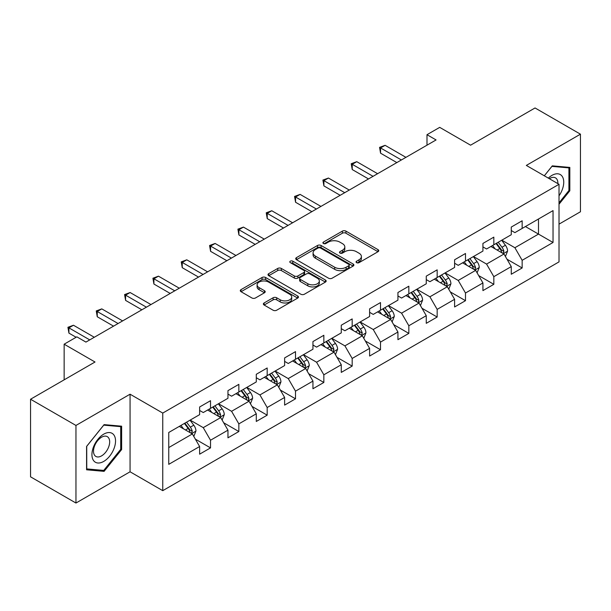 <?xml version="1.0" encoding="UTF-8"?>
<svg xmlns="http://www.w3.org/2000/svg" width="611" height="611" viewBox="0 0 611 611"><rect width="100%" height="100%" fill="white"/><g stroke="black" fill="none" stroke-linecap="round" stroke-linejoin="round"><path stroke-width="0.92" d="M356.58 262.646A1.764 1.016 0 0 0 359.077 262.646L378.018 251.709A2.52 1.459 0 0 0 378.759 250.686A2.52 1.459 0 0 0 378.018 249.655L345.933 231.126A2.52 1.459 0 0 0 342.366 231.126L323.425 242.063A1.764 1.016 0 0 0 322.906 242.781A1.764 1.016 0 0 0 323.425 243.506A1.764 1.016 0 0 0 325.923 243.506L328.374 242.086A8.065 4.659 0 0 1 339.785 242.086L342.458 243.636A8.065 4.659 0 0 1 344.818 246.928A8.065 4.659 0 0 1 342.458 250.22L340.006 251.633A1.764 1.016 0 0 0 339.487 252.358A1.764 1.016 0 0 0 340.006 253.076A1.764 1.016 0 0 0 342.496 253.076L344.948 251.663A8.065 4.659 0 0 1 356.358 251.663L359.031 253.206A8.065 4.659 0 0 1 361.399 256.498A8.065 4.659 0 0 1 359.031 259.79L356.58 261.202A1.764 1.016 0 0 0 356.068 261.928A1.764 1.016 0 0 0 356.58 262.646L356.58 261.202M264.112 302.964A2.52 1.459 0 0 0 263.372 303.995A2.52 1.459 0 0 0 264.112 305.019L273.109 310.22A2.52 1.459 0 0 0 276.676 310.22L297.71 298.076A2.52 1.459 0 0 0 298.451 297.045A2.52 1.459 0 0 0 297.71 296.014L265.625 277.493A2.52 1.459 0 0 0 262.058 277.493L241.024 289.637A2.52 1.459 0 0 0 240.291 290.668A2.52 1.459 0 0 0 241.024 291.691L251.9 297.969A2.52 1.459 0 0 0 255.467 297.969L264.464 292.776A2.52 1.459 0 0 0 265.205 291.745A2.52 1.459 0 0 0 264.464 290.714L259.072 287.605A6.744 3.895 0 0 1 257.101 284.848A6.744 3.895 0 0 1 261.264 281.251A6.744 3.895 0 0 1 268.611 282.099L289.736 294.296A6.744 3.895 0 0 1 291.714 297.045A6.744 3.895 0 0 1 287.544 300.643A6.744 3.895 0 0 1 280.197 299.802L276.676 297.763A2.52 1.459 0 0 0 273.109 297.763L264.112 302.964L264.112 305.019M559.019 224.138L580.45 211.765L580.45 134.176L535.045 107.964L470.577 145.189L439.706 127.363L426.997 134.703L436.071 139.942L85.937 342.091L76.856 336.852L64.147 344.192L64.147 379.836M75.955 425.447L75.955 503.036L130.067 471.791L130.067 394.202L75.955 425.447L30.55 399.235L95.018 362.01L64.147 344.192M130.067 394.202L162.755 413.074L559.019 184.293L559.019 261.882L162.755 490.664L162.755 413.074M580.45 134.176L526.331 165.421L559.019 184.293M328.55 278.211A2.52 1.459 0 0 0 332.117 278.211L353.15 266.068A2.52 1.459 0 0 0 353.891 265.037A2.52 1.459 0 0 0 353.15 264.013L321.065 245.485A2.52 1.459 0 0 0 317.499 245.485L296.465 257.628A2.52 1.459 0 0 0 295.724 258.659A2.52 1.459 0 0 0 296.465 259.69L328.55 278.211M291.019 263.028A1.764 1.016 0 0 1 292.814 263.28L292.814 261.18L325.434 280.014A2.52 1.459 0 0 1 326.167 281.045A2.52 1.459 0 0 1 325.434 282.076L304.4 294.219A2.52 1.459 0 0 1 300.833 294.219L268.748 275.691L268.748 273.636A2.52 1.459 0 0 0 268.008 274.66A2.52 1.459 0 0 0 268.748 275.691M268.748 273.636L277.745 268.435A2.52 1.459 0 0 1 281.312 268.435L294.326 275.951A2.52 1.459 0 0 0 297.893 275.951L303.866 272.498A2.52 1.459 0 0 0 304.599 271.475A2.52 1.459 0 0 0 303.866 270.444L290.317 262.623A1.764 1.016 0 0 1 289.797 261.898A1.764 1.016 0 0 1 290.889 260.958A1.764 1.016 0 0 1 292.814 261.18M75.955 503.036L30.55 476.824L30.55 399.235M195.36 439.133L210.52 447.886L210.52 440.233L227.956 430.167L227.956 437.82L238.848 431.526L238.848 423.874L256.284 413.807L256.284 421.46L267.183 415.175L267.183 407.522L284.619 397.456L284.619 405.108L295.51 398.815L295.51 391.162L312.947 381.096L312.947 388.749L323.845 382.463L323.845 374.803L341.274 364.736L341.274 372.397L352.173 366.104L352.173 358.451L369.609 348.385L369.609 356.037L380.5 349.744L380.5 342.091L397.937 332.025L397.937 339.678L408.835 333.392L408.835 325.739L426.264 315.673L426.264 323.326L437.163 317.033L437.163 309.38L454.599 299.314L454.599 306.966L465.49 300.681L465.49 293.02L482.927 282.954L482.927 290.615L493.825 284.321L493.825 276.668L511.262 266.602L511.262 274.255L522.153 267.962L522.153 260.309L553.031 242.483L553.031 210.612L538.497 218.998L538.497 234.097L553.031 242.483M210.52 447.886L199.621 454.179L199.621 446.519L168.751 464.345L168.751 432.473L199.621 414.648L199.621 406.995L210.52 400.701L210.52 408.354L227.956 398.288L227.956 390.635L238.848 384.35L238.848 392.002L256.284 381.936L256.284 374.283L267.183 367.99L267.183 375.643L284.619 365.577L284.619 357.924L295.51 351.63L295.51 359.291L312.947 349.225L312.947 341.564L323.845 335.279L323.845 342.931L341.274 332.865L341.274 325.212L352.173 318.919L352.173 326.572L369.609 316.506L369.609 308.853L380.5 302.567L380.5 310.22L397.937 300.154L397.937 292.501L408.835 286.208L408.835 293.86L426.264 283.794L426.264 276.141L437.163 269.848L437.163 277.509L454.599 267.442L454.599 259.782L465.49 253.496L465.49 261.149L482.927 251.083L482.927 243.43L493.825 237.137L493.825 244.79L511.262 234.723L511.262 227.071L522.153 220.785L522.153 228.438L553.031 210.612M207.618 410.034L220.693 417.58L203.257 427.647L190.181 420.101M199.621 410.455L203.257 412.547L210.52 408.354M203.257 427.647L210.52 440.233M220.693 417.58L227.956 430.167M235.945 393.675L249.021 401.228L231.584 411.295L218.509 403.741M227.956 394.095L231.584 396.195L238.848 392.002M231.584 411.295L238.848 423.874M249.021 401.228L256.284 413.807M264.273 377.323L277.348 384.869L259.919 394.935L246.844 387.389M256.284 377.743L259.919 379.836L267.183 375.643M259.919 394.935L267.183 407.522M277.348 384.869L284.619 397.456M292.608 360.964L305.683 368.517L288.247 378.583L275.171 371.03M284.619 361.384L288.247 363.484L295.51 359.291M288.247 378.583L295.51 391.162M305.683 368.517L312.947 381.096M320.935 344.612L334.011 352.157L316.574 362.224L303.499 354.67M312.947 345.024L316.574 347.124L323.845 342.931M316.574 362.224L323.845 374.803M334.011 352.157L341.274 364.736M349.263 328.252L362.346 335.798L344.91 345.864L331.834 338.318M341.274 328.672L344.91 330.765L352.173 326.572M344.91 345.864L352.173 358.451M362.346 335.798L369.609 348.385M377.598 311.893L390.673 319.446L373.237 329.512L360.162 321.959M369.609 312.313L373.237 314.413L380.5 310.22M373.237 329.512L380.5 342.091M390.673 319.446L397.937 332.025M405.925 295.541L419.001 303.087L401.572 313.153L388.497 305.607M397.937 295.961L401.572 298.053L408.835 293.86M401.572 313.153L408.835 325.739M419.001 303.087L426.264 315.673M434.261 279.181L447.336 286.735L429.9 296.801L416.824 289.247M426.264 279.601L429.9 281.702L437.163 277.509M429.9 296.801L437.163 309.38M447.336 286.735L454.599 299.314M462.588 262.829L475.663 270.375L458.227 280.441L445.152 272.896M454.599 263.249L458.227 265.342L465.49 261.149M458.227 280.441L465.49 293.02M475.663 270.375L482.927 282.954M490.916 246.47L503.991 254.016L486.562 264.082L473.487 256.536M482.927 246.89L486.562 248.99L493.825 244.79M486.562 264.082L493.825 276.668M503.991 254.016L511.262 266.602M525.422 226.551L538.497 234.097L514.89 247.73L501.814 240.176M511.262 230.53L514.89 232.631L522.153 228.438M514.89 247.73L522.153 260.309M130.067 471.791L162.755 490.664M426.997 134.703L426.997 145.189M168.751 447.573L192.358 433.94L179.283 426.394M192.358 433.94L199.621 446.519M506.993 259.209L522.153 267.962M478.657 275.569L493.825 284.321M450.33 291.921L465.49 300.681M422.002 308.28L437.163 317.033M393.667 324.632L408.835 333.392M365.34 340.991L380.5 349.744M337.012 357.351L352.173 366.104M308.677 373.703L323.845 382.463M280.35 390.062L295.51 398.815M252.015 406.414L267.183 415.175M223.687 422.774L238.848 431.526M559.019 204.227L569.826 190.785L569.826 167.422L552.298 165.856L544.309 175.8L551.939 166.375L568.917 167.888L568.917 190.533L559.019 202.844M86.579 469.79L104.099 471.356L121.627 449.559L121.627 426.188L104.099 424.622L86.579 446.427L86.579 469.79M568.917 190.265L569.826 190.785M120.718 449.032L121.627 449.559M102.251 470.287L104.099 471.356M357.29 262.898L359.031 261.89A8.065 4.659 0 0 0 361.399 258.598L361.399 256.498M344.818 246.928L344.818 249.021A8.065 4.659 0 0 1 342.458 252.32L340.709 253.328M377.988 251.732L345.933 233.226A2.52 1.459 0 0 0 342.366 233.226L324.128 243.751M353.12 266.091L321.065 247.585A2.52 1.459 0 0 0 317.499 247.585L296.495 259.706M348.698 265.762A1.764 1.016 0 0 0 349.209 265.037A1.764 1.016 0 0 0 348.698 264.319L320.531 248.058A1.764 1.016 0 0 0 318.033 248.058L315.452 249.548A8.065 4.659 0 0 0 313.084 252.847A8.065 4.659 0 0 0 315.452 256.139L334.698 267.251A8.065 4.659 0 0 0 346.109 267.251L348.698 265.762L348.698 267.855A1.764 1.016 0 0 0 349.209 267.137L349.209 265.037M313.084 252.847L313.084 254.94A8.065 4.659 0 0 0 315.452 258.232L315.452 256.139M348.698 267.855L346.109 269.352A8.065 4.659 0 0 1 334.698 269.352L315.452 258.232M268.779 275.714L277.745 270.536L277.745 268.435M304.599 271.475L304.599 273.568A2.52 1.459 0 0 1 303.866 274.599L297.893 278.043A2.52 1.459 0 0 1 294.326 278.043L281.312 270.536A2.52 1.459 0 0 0 277.745 270.536M292.814 263.28L325.396 282.091M307.829 283.741A6.744 3.895 0 0 0 315.177 284.589A6.744 3.895 0 0 0 319.339 280.991A6.744 3.895 0 0 0 317.369 278.242L309.922 273.942A2.52 1.459 0 0 0 306.355 273.942L300.383 277.386A2.52 1.459 0 0 0 299.65 278.417A2.52 1.459 0 0 0 300.383 279.448L307.829 283.741L307.829 285.841A6.744 3.895 0 0 0 315.177 286.689A6.744 3.895 0 0 0 319.339 283.092L319.339 280.991M299.65 278.417L299.65 280.518A2.52 1.459 0 0 0 300.383 281.541L300.383 279.448M307.829 285.841L300.383 281.541M291.714 297.045L291.714 299.146A6.744 3.895 0 0 1 287.544 302.743A6.744 3.895 0 0 1 280.197 301.895L276.676 299.864A2.52 1.459 0 0 0 273.109 299.864L264.143 305.042M257.101 284.848L257.101 286.949A6.744 3.895 0 0 0 259.072 289.698L259.072 287.605M264.464 290.714L264.464 292.776L259.072 289.698M297.679 298.092L265.625 279.586A2.52 1.459 0 0 0 262.058 279.586L241.062 291.714M505.427 256.505L507.588 251.06A6.805 3.926 -120 0 0 505.419 245.263L501.669 240.26M495.131 248.906L492.588 245.507M502.945 253.412L503.915 251.35A6.805 3.926 -120 0 0 501.967 247.256L498.217 242.254M496.514 243.239L500.669 248.792A3.467 2.001 60 0 1 501.303 249.846L503.915 251.35M496.04 243.514L499.79 248.517A6.805 3.926 60 0 1 501.738 252.61M401.389 159.967L380.554 147.946L385.098 145.319L405.925 157.348M396.845 162.587L380.554 153.185L380.554 147.946L379.561 147.366L385.098 145.319M380.554 153.185L379.561 147.366M559.019 195.826A16.696 9.639 120 0 0 562.158 189.929A16.696 9.639 120 0 0 561.127 175.151A16.696 9.639 120 0 0 548.327 178.122M567.795 167.238L568.917 167.888M557.858 183.621A11.426 6.599 120 0 0 555.506 177.877A11.426 6.599 120 0 0 549.35 178.71M103.74 461.412A16.696 9.639 120 0 0 115.54 440.966A16.696 9.639 120 0 0 103.74 434.146A16.696 9.639 120 0 0 91.933 454.592A16.696 9.639 120 0 0 103.74 461.412M101.586 455.867A11.426 6.599 120 0 0 109.056 445.801A11.426 6.599 120 0 0 107.299 436.644A11.426 6.599 120 0 0 101.586 437.209A11.426 6.599 120 0 0 94.125 447.275A11.426 6.599 120 0 0 95.874 456.44A11.426 6.599 120 0 0 101.586 455.867M86.754 446.259L103.74 425.141L120.718 426.654L120.718 449.299L103.74 470.417L86.754 468.904L86.724 446.244M119.588 426.004L120.718 426.654M477.099 272.857L479.261 267.419A6.805 3.926 -120 0 0 477.084 261.623L473.342 256.62M466.804 265.258L464.261 261.859M474.61 269.764L475.587 267.71A6.805 3.926 -120 0 0 473.64 263.616L469.89 258.613M468.186 259.599L472.341 265.143A3.467 2.001 60 0 1 472.975 266.197L475.587 267.71M467.705 259.874L471.455 264.876A6.805 3.926 60 0 1 473.403 268.97M448.772 289.217L450.926 283.771A6.805 3.926 -120 0 0 448.757 277.982L445.007 272.98M438.477 281.618L435.926 278.219M446.282 286.124L447.252 284.062A6.805 3.926 -120 0 0 445.304 279.975L441.554 274.965M439.851 275.951L444.014 281.503A3.467 2.001 60 0 1 444.64 282.557L447.252 284.062M439.378 276.225L443.128 281.228A6.805 3.926 60 0 1 445.075 285.322M373.054 176.327L352.226 164.298L356.771 161.678L377.598 173.707M368.517 178.947L352.226 169.545L352.226 164.298L351.226 163.725L356.771 161.678M352.226 169.545L351.226 163.725M344.726 192.679L323.899 180.657L328.435 178.038L349.263 190.059M340.19 195.306L323.899 185.897L323.899 180.657L322.898 180.077L328.435 178.038M323.899 185.897L322.898 180.077M420.437 305.576L422.598 300.131A6.805 3.926 -120 0 0 420.429 294.334L416.679 289.331M410.141 297.977L407.598 294.578M417.947 302.483L418.925 300.421A6.805 3.926 -120 0 0 416.977 296.327L413.227 291.325M411.524 292.31L415.679 297.863A3.467 2.001 60 0 1 416.312 298.916L418.925 300.421M411.05 292.585L414.8 297.588A6.805 3.926 60 0 1 416.748 301.681M392.109 321.928L394.271 316.49A6.805 3.926 -120 0 0 392.094 310.694L388.344 305.691M381.814 314.329L379.271 310.93M389.619 318.835L390.597 316.781A6.805 3.926 -120 0 0 388.642 312.687L384.899 307.684M383.189 308.662L387.351 314.214A3.467 2.001 60 0 1 387.977 315.268L390.597 316.781M382.715 308.937L386.465 313.939A6.805 3.926 60 0 1 388.413 318.033M363.774 338.288L365.936 332.842A6.805 3.926 -120 0 0 363.766 327.045L360.016 322.043M353.486 330.688L350.935 327.29M361.292 335.195L362.262 333.132A6.805 3.926 -120 0 0 360.314 329.039L356.564 324.036M354.861 325.021L359.024 330.574A3.467 2.001 60 0 1 359.65 331.628L362.262 333.132M354.388 325.296L358.138 330.299A6.805 3.926 60 0 1 360.085 334.393M316.399 209.038L295.564 197.009L300.108 194.39L320.935 206.419M311.854 211.658L295.564 202.256L295.564 197.009L294.571 196.436L300.108 194.39M295.564 202.256L294.571 196.436M288.064 225.398L267.236 213.369L271.773 210.749L292.608 222.771M283.527 228.018L267.236 218.608L267.236 213.369L266.236 212.796L271.773 210.749M267.236 218.608L266.236 212.796M259.736 241.75L238.909 229.728L243.445 227.101L264.273 239.13M255.192 244.369L238.909 234.968L238.909 229.728L237.908 229.148L243.445 227.101M238.909 234.968L237.908 229.148M335.447 354.64L337.608 349.202A6.805 3.926 -120 0 0 335.431 343.405L331.689 338.402M325.151 347.04L322.608 343.642M332.957 351.546L333.934 349.492A6.805 3.926 -120 0 0 331.987 345.398L328.237 340.396M326.534 341.381L330.688 346.926A3.467 2.001 60 0 1 331.322 347.98L333.934 349.492M326.06 341.648L329.803 346.658A6.805 3.926 60 0 1 331.75 350.752M231.409 258.109L210.574 246.08L215.118 243.461L235.945 255.49M226.864 260.729L210.574 251.327L210.574 246.08L209.573 245.507L215.118 243.461M210.574 251.327L209.573 245.507M307.119 370.999L309.273 365.554A6.805 3.926 -120 0 0 307.104 359.764L303.354 354.754M296.824 363.4L294.273 360.001M304.629 367.906L305.599 365.844A6.805 3.926 -120 0 0 303.652 361.75L299.909 356.748M298.199 357.733L302.361 363.285A3.467 2.001 60 0 1 302.987 364.339L305.599 365.844M297.725 358.008L301.475 363.01A6.805 3.926 60 0 1 303.423 367.104M203.073 274.461L182.246 262.44L186.783 259.82L207.618 271.842M198.537 277.089L182.246 267.679L182.246 262.44L181.246 261.859L186.783 259.82M182.246 267.679L181.246 261.859M278.784 387.359L280.945 381.913A6.805 3.926 -120 0 0 278.776 376.116L275.026 371.114M268.489 379.759L265.945 376.353M276.294 384.266L277.272 382.203A6.805 3.926 -120 0 0 275.324 378.11L271.574 373.107M269.871 374.092L274.026 379.645A3.467 2.001 60 0 1 274.66 380.691L277.272 382.203M269.398 374.367L273.148 379.37A6.805 3.926 60 0 1 275.095 383.464M174.746 290.821L153.911 278.792L158.455 276.172L179.283 288.201M170.202 293.44L153.911 284.039L153.911 278.792L152.918 278.219L158.455 276.172M153.911 284.039L152.918 278.219M250.457 403.711L252.618 398.273A6.805 3.926 -120 0 0 250.441 392.476L246.699 387.473M240.161 396.111L237.618 392.713M247.967 400.617L248.944 398.563A6.805 3.926 -120 0 0 246.997 394.469L243.247 389.467M241.544 390.444L245.698 395.997A3.467 2.001 60 0 1 246.325 397.051L248.944 398.563M241.062 390.719L244.812 395.722A6.805 3.926 60 0 1 246.76 399.815M146.411 307.18L125.583 295.151L130.128 292.532L150.955 304.553M141.874 309.8L125.583 300.391L125.583 295.151L124.583 294.571L130.128 292.532M125.583 300.391L124.583 294.571M222.121 420.07L224.283 414.625A6.805 3.926 -120 0 0 222.114 408.828L218.364 403.825M211.834 412.471L209.283 409.072M219.639 416.977L220.609 414.915A6.805 3.926 -120 0 0 218.662 410.821L214.912 405.819M213.208 406.804L217.371 412.356A3.467 2.001 60 0 1 217.997 413.41L220.609 414.915M212.735 407.079L216.485 412.081A6.805 3.926 60 0 1 218.433 416.175M118.083 323.532L97.256 311.511L101.793 308.883L122.62 320.912M113.547 326.152L97.256 316.75L97.256 311.511L96.255 310.93L101.793 308.883M97.256 316.75L96.255 310.93M193.794 436.422L195.955 430.984A6.805 3.926 -120 0 0 193.786 425.187L190.036 420.185M183.499 428.823L180.955 425.424M191.304 433.329L192.282 431.274A6.805 3.926 -120 0 0 190.334 427.181L186.584 422.178M184.881 423.163L189.036 428.708A3.467 2.001 60 0 1 189.67 429.762L192.282 431.274M184.407 423.431L188.15 428.441A6.805 3.926 60 0 1 190.105 432.535M89.756 339.892L68.921 327.863L73.465 325.243L94.293 337.272M76.131 337.272L68.921 333.11L68.921 327.863L67.928 327.29L73.465 325.243M68.921 333.11L67.928 327.29M359.031 261.89L359.031 259.79M340.006 253.076L340.006 251.633M342.458 252.32L342.458 250.22M323.425 243.506L323.425 242.063M342.366 233.226L342.366 231.126M345.933 233.226L345.933 231.126M378.018 251.709L378.018 249.655M296.465 259.69L296.465 257.628M317.499 247.585L317.499 245.485M321.065 247.585L321.065 245.485M353.15 266.068L353.15 264.013M334.698 269.352L334.698 267.251M346.109 269.352L346.109 267.251M281.312 270.536L281.312 268.435M294.326 278.043L294.326 275.951M297.893 278.043L297.893 275.951M303.866 274.599L303.866 272.498M325.434 282.076L325.434 280.014M273.109 299.864L273.109 297.763M276.676 299.864L276.676 297.763M280.197 301.895L280.197 299.802M241.024 291.691L241.024 289.637M262.058 279.586L262.058 277.493M265.625 279.586L265.625 277.493M297.71 298.076L297.71 296.014M503.319 253.634L507.542 251.197M501.967 247.256L505.419 245.263M497.125 250.052L499.79 248.517M474.991 269.986L479.215 267.549M473.64 263.616L477.084 261.623M468.797 266.411L471.455 264.876M446.664 286.345L450.887 283.909M445.304 279.975L448.757 277.982M440.462 282.763L443.128 281.228M418.329 302.697L422.552 300.261M416.977 296.327L420.429 294.334M412.135 299.123L414.8 297.588M390.001 319.057L394.225 316.62M388.642 312.687L392.094 310.694M383.807 315.482L386.465 313.939M361.674 335.416L365.89 332.972M360.314 329.039L363.766 327.045M355.472 331.834L358.138 330.299M333.339 351.768L337.562 349.332M331.987 345.398L335.431 343.405M327.145 348.194L329.803 346.658M305.011 368.127L309.235 365.691M303.652 361.75L307.104 359.764M298.81 364.546L301.475 363.01M276.676 384.479L280.9 382.043M275.324 378.11L278.776 376.116M270.482 380.905L273.148 379.37M248.349 400.839L252.572 398.403M246.997 394.469L250.441 392.476M242.155 397.265L244.812 395.722M220.021 417.198L224.245 414.754M218.662 410.821L222.114 408.828M213.819 413.616L216.485 412.081M191.686 433.55L195.91 431.114M190.334 427.181L193.786 425.187M185.492 429.976L188.15 428.441"/></g></svg>
